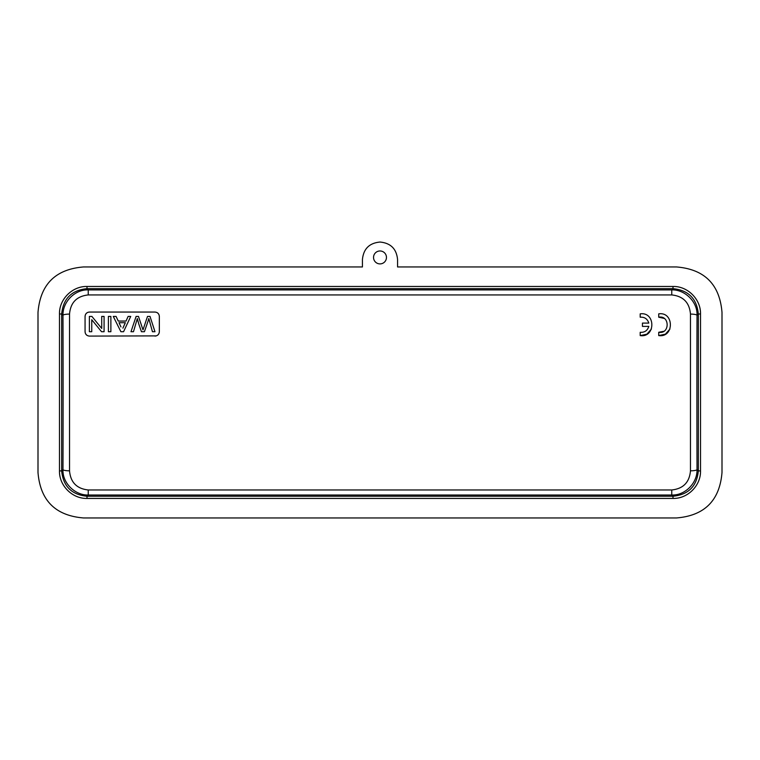 <?xml version="1.0" encoding="UTF-8"?>
<svg xmlns="http://www.w3.org/2000/svg" width="760" height="760" viewBox="0 0 760 760"><rect width="100%" height="100%" fill="white"/><g stroke="black" fill="none" stroke-linecap="round" stroke-linejoin="round"><path stroke-width="1.14" d="M676.561 266.959C704.548 269.258 719.701 284.401 722 312.398L722 472.511C719.701 500.498 704.548 515.641 676.561 517.95L83.448 517.95C55.451 515.641 40.299 500.498 38 472.511L38 312.398C40.299 284.401 55.451 269.258 83.438 266.959L362.434 266.959L362.434 259.53C363.479 248.862 369.331 243.038 380 242.05L380.095 242.05C390.716 243.086 396.54 248.909 397.565 259.53L397.565 266.959L676.561 266.959M386.46 257.44A6.46 6.46 0 0 0 380 250.971A6.46 6.46 0 0 0 373.54 257.44A6.46 6.46 0 0 0 380 263.901A6.46 6.46 0 0 0 386.46 257.44M672.999 286.473L672.999 288.658C688.361 290.168 696.806 298.613 698.336 313.994L700.52 313.994L700.52 470.905C700.919 485.611 687.648 498.836 672.989 498.427L87.01 498.427C72.295 498.826 59.08 485.555 59.479 470.905L59.479 313.994C59.08 299.288 72.352 286.064 87.01 286.473L672.989 286.473C687.705 286.073 700.919 299.345 700.52 313.994M700.52 470.905L698.336 470.905C696.825 486.276 688.38 494.722 672.999 496.242L672.999 498.427M87.001 498.427L87.001 496.242C71.639 494.741 63.194 486.286 61.664 470.905L59.479 470.905M59.479 313.994L61.664 313.994C63.175 298.632 71.62 290.187 87.001 288.658L87.001 286.473M690.469 314.089A6.555 1.226 0.2 0 1 697.024 315.305C697.708 301.881 684.883 289.417 671.755 289.902L672.999 288.658L87.001 288.658L88.245 289.902C74.993 289.294 62.538 301.844 62.976 315.305A414 7.229 90 0 1 62.976 469.594C62.291 483.027 75.116 495.492 88.245 495.007L87.001 496.242L672.999 496.242L671.755 495.007C685.007 495.615 697.461 483.065 697.024 469.594A414 7.229 -90 0 1 697.024 315.305L698.336 313.994L698.336 470.905L697.024 469.594A6.555 1.226 -0.2 0 1 690.469 470.82C689.472 482.344 683.24 488.728 671.755 489.972L671.755 495.007L88.245 495.007L88.245 489.972C76.76 488.728 70.528 482.344 69.53 470.82L69.53 314.089C70.528 302.556 76.76 296.172 88.245 294.937L88.245 289.902L671.755 289.902L671.755 294.937C683.24 296.172 689.472 302.556 690.469 314.089L690.469 470.82M154.974 336.091C157.624 335.834 159.077 334.381 159.343 331.721L159.343 316.426C159.068 313.747 157.605 312.293 154.974 312.056L89.433 312.056C86.792 312.303 85.329 313.756 85.063 316.426L85.063 331.721C85.329 334.381 86.782 335.834 89.433 336.091L156.275 335.891M669.959 329.013L665.418 334.153L658.72 335.578L658.72 332.281L663.774 331.303M664.154 318.411L658.72 317.195L658.72 313.861C674.215 311.514 674.281 337.896 658.72 335.578M648.793 323.085C647.434 318.867 644.565 316.91 640.195 317.214L640.195 313.88C655.681 311.534 655.747 337.915 640.195 335.597L640.195 332.3C644.594 332.595 647.472 330.628 648.803 326.391L642.447 326.391L642.447 323.085L648.793 323.085C647.434 318.867 644.565 316.91 640.195 317.214M651.434 329.033L646.883 334.172L640.195 335.597M157.548 335.245L158.498 334.305M159.144 333.032L159.343 331.721M85.063 331.721L85.263 333.032M85.909 334.305L86.859 335.245M88.141 335.891L89.433 336.091M89.433 312.056L88.131 312.255M86.868 312.892L85.918 313.832M85.263 315.106L85.063 316.426M159.343 316.426L159.134 315.096M158.489 313.832L157.538 312.892M91.751 319.713L101.545 331.721L91.751 319.713L91.751 331.721L89.376 331.721L89.376 316.426L91.912 316.426L101.716 328.444L101.716 316.426L104.082 316.426L104.082 331.721L101.545 331.721M113.269 316.426L116.08 316.426L118.256 321.052L126.055 321.052L128.107 316.426L130.73 316.426L123.566 331.721L120.906 331.721L113.269 316.426L120.906 331.721M142.415 328.073L142.994 329.868L147.507 316.426L142.994 329.868L138.482 316.426L136.097 316.426L130.986 331.721L133.465 331.721L137.322 318.563L137.987 321.452M148.029 321.233L148.817 318.563L152.437 331.721L154.974 331.721L150.024 316.426L147.507 316.426M148.523 319.58L148.248 320.501M147.972 321.394L144.419 331.721L141.445 331.721L138.776 323.978L141.445 331.721M108.404 316.426L108.404 331.721L110.874 331.721L110.874 316.426L108.404 316.426M130.73 316.426L123.566 331.721M122.892 328.168L125.343 322.705L119.016 322.705L120.963 326.942M125.343 322.705L123.3 327.19M148.817 318.563L152.437 331.721M147.991 321.337L144.419 331.721M133.465 331.721L137.322 318.563L138.776 323.978M658.72 332.281C669.968 334.372 669.94 315.087 658.72 317.195M640.195 332.3C644.594 332.595 647.472 330.628 648.803 326.391M69.53 314.089A6.555 1.226 179.8 0 0 62.976 315.305L61.664 313.994L61.664 470.905L62.976 469.594A6.555 1.226 -179.8 0 0 69.53 470.82M671.755 294.937L88.245 294.937M88.245 489.972L671.755 489.972"/></g></svg>
